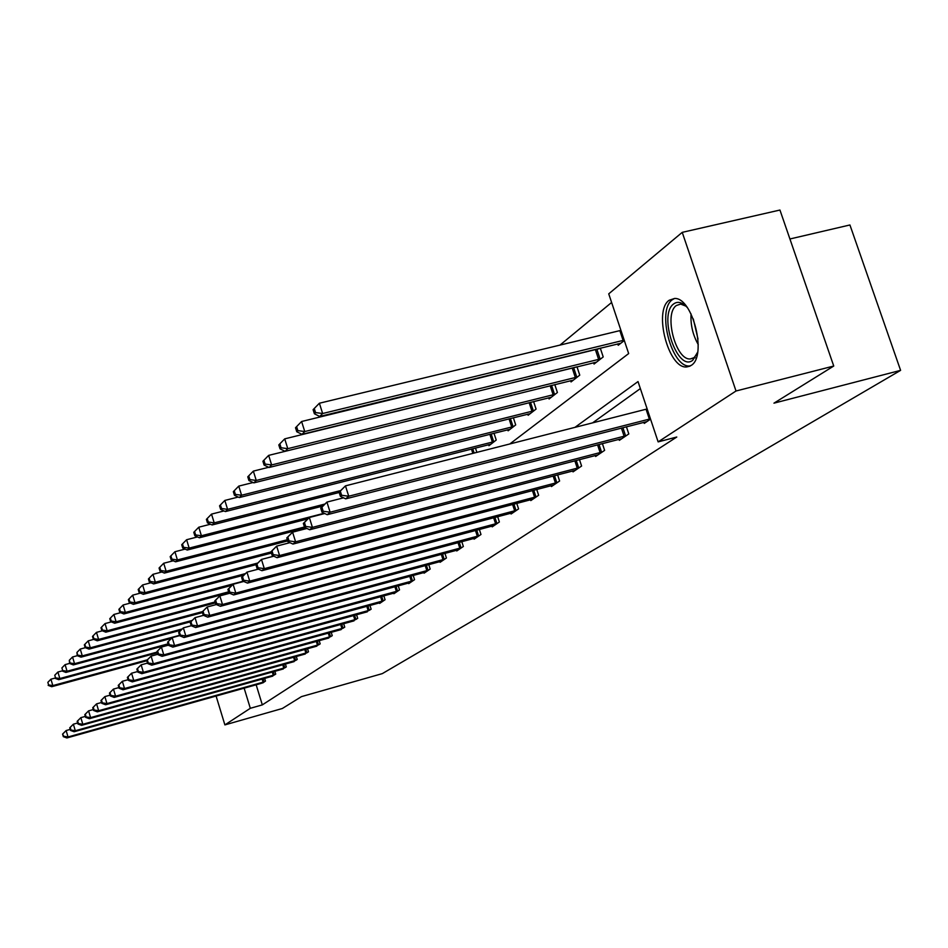 <?xml version="1.0" encoding="UTF-8"?>
<svg xmlns="http://www.w3.org/2000/svg" width="948" height="948" viewBox="0 0 948 948"><rect width="100%" height="100%" fill="white"/><g stroke="black" fill="none" stroke-linecap="round" stroke-linejoin="round"><path stroke-width="1.42" d="M691.128 365.442L686.707 366.947C668.577 369.163 653.219 310.778 669.17 300.255L674.573 298.466C692.775 297.305 707.338 356.318 691.128 365.442M225.956 693.284L225.197 693.486M789.921 238.979L849.929 224.972L900.6 370.36L382.305 673.625L301.452 696.626L282.326 708.5L224.889 724.9L216.097 696.045M611.614 302.471L559.924 345.143M537.86 363.345L536.817 364.21M509.763 443.996L628.666 353.568L608.735 293.844L682.24 232.355L736.015 391.003L658.137 441.887L638.016 381.57L574.879 427.406M736.015 391.003L833.742 366.035L779.943 210.041L682.24 232.355M476.868 452.374L475.458 448.025M488.611 444.683L488.943 445.702L496.219 440.05L494.003 433.224M507.761 429.752L508.104 430.819L515.7 424.917L513.366 417.76M527.763 414.146L528.131 415.26L536.07 409.086L533.606 401.561M548.702 397.805L549.082 398.978L557.4 392.519L554.805 384.604M570.625 380.693L571.04 381.926L579.761 375.147L577 366.817M593.626 362.74L594.052 364.044L603.212 356.934L600.297 348.141M598.461 348.591L597.548 349.302M617.764 343.887L618.226 345.262L624.317 340.533M256.161 684.8L262.323 704.885L676.777 437.028L658.137 441.887M640.35 388.597L592.524 422.903M262.679 682.998L265.487 681.079L264.658 678.353M271.626 676.398L275.726 674.123L274.861 671.291M282.054 669.276L286.296 666.93L285.395 664.003M292.837 661.929L297.222 659.5L296.274 656.478M303.964 654.333L308.503 651.821L307.531 648.693M315.483 646.477L320.175 643.882L319.156 640.635M327.392 638.36L332.25 635.67L331.196 632.304M339.728 629.946L344.752 627.161L343.662 623.665M352.502 621.236L357.704 618.345L356.566 614.719M365.738 612.195L371.142 609.209L369.945 605.44M379.461 602.833L379.65 603.426L385.066 599.729L383.833 595.806M393.716 593.116L393.906 593.721L399.535 589.893L398.243 585.805M408.505 583.008L408.707 583.648L414.56 579.678L413.209 575.412M423.886 572.521L424.1 573.184L430.179 569.049L428.757 564.605M439.884 561.607L440.097 562.294L446.425 557.993L444.944 553.359M456.533 550.243L456.758 550.966L463.347 546.486L461.795 541.64M473.87 538.405L474.119 539.163L480.98 534.482L479.356 529.422M491.953 526.057L492.213 526.851L499.371 521.981L497.664 516.672M510.818 513.176L511.091 514.006L518.58 508.91L516.767 503.352M530.536 499.714L530.809 500.591L538.642 495.271L536.734 489.429M551.144 485.649L551.44 486.561L559.616 480.991L557.614 474.865M572.711 470.919L573.019 471.879L581.598 466.037L579.477 459.602M595.308 455.478L595.64 456.486L604.623 450.371L602.383 443.581M619.008 439.291L619.352 440.346L628.797 433.935L626.415 426.778M643.893 422.287L644.273 423.401L650.541 419.135M833.742 366.035L773.959 403.161L900.6 370.36M262.323 704.885L250.319 708.298L224.889 724.9M244.146 688.165L250.319 708.298M62.568 734.096L63.326 736.667L63.789 736.276L62.568 734.096L66.123 730.541L68.031 736.975L264.445 681.79M63.789 736.276L68.031 736.975L66.893 737.959L261.506 683.295M63.018 733.705L66.123 730.541L70.211 729.403M63.326 736.667L66.893 737.959M55.008 678.093L50.931 679.195L52.827 685.594L51.725 686.707L146.798 660.756M147.331 659.82L52.827 685.594L48.597 684.918L47.838 682.359L48.597 684.918M51.725 686.707L48.158 685.368M47.838 682.359L50.931 679.195M697.657 352.182L692.751 360.264C677.37 372.635 657.865 314.57 673.744 303.881C677.737 301.049 682.205 302.211 687.146 307.377M685.937 306.145L680.652 304.083L676.386 305.505C663.541 313.835 675.77 360.631 690.345 358.925L693.983 357.692L697.135 353.841M674.538 298.466L672.333 299.722C656.466 310.186 671.705 368.156 689.753 365.964L690.381 365.916M69.737 727.827L70.519 730.434L70.981 730.031L70.211 727.412L69.737 727.827L73.363 724.201L75.307 730.742L274.647 674.846M70.981 730.031L75.307 730.742L74.122 731.749L272.823 676.102M70.211 727.412L73.363 724.201L77.641 723.004M70.519 730.434L74.122 731.749M77.155 721.345L77.937 723.999L78.423 723.573L77.629 720.918L77.155 721.345L80.853 717.648L82.82 724.296L285.182 667.688M78.423 723.573L82.82 724.296L81.599 725.339L283.298 668.968M77.629 720.918L80.853 717.648L85.332 716.392M77.937 723.999L81.599 725.339M62.177 670.876L57.899 672.037L59.831 678.531L58.693 679.68L157.344 652.828M157.119 652.07L59.831 678.531L55.529 677.856L54.759 675.249L55.529 677.856M58.693 679.68L55.067 678.306M54.759 675.249L57.899 672.037M69.583 663.41L65.104 664.631L67.059 671.243L65.886 672.428L168.317 644.616M168.08 643.834L67.059 671.243L62.687 670.544L61.904 667.902L62.687 670.544M65.886 672.428L62.224 671.018M61.904 667.902L65.104 664.631M84.81 714.638L85.616 717.34L86.114 716.901L85.308 714.2L84.81 714.638L88.579 710.87L90.593 717.624L296.06 660.282M86.114 716.901L90.593 717.624L89.337 718.714L294.117 661.609M85.308 714.2L88.579 710.87L93.295 709.554M85.616 717.34L89.337 718.714M92.738 707.706L93.556 710.443L94.077 709.993L93.26 707.244L92.738 707.706L96.589 703.854L98.639 710.727L307.318 652.627M94.077 709.993L98.639 710.727L97.324 711.853L305.292 654.001M93.26 707.244L96.589 703.854L101.531 702.492M93.556 710.443L97.324 711.853M100.95 700.525L101.78 703.309L102.313 702.847L101.483 700.051L100.95 700.525L104.873 696.602L106.958 703.594L318.943 644.723M102.313 702.847L106.958 703.594L105.607 704.755L316.857 646.145M101.483 700.051L104.873 696.602L110.063 695.168M101.78 703.309L105.607 704.755M77.286 655.696L72.546 656.976L74.548 663.695L73.328 664.915L171.315 638.407M179.516 635.302L74.548 663.695L70.093 662.996L69.287 660.306L69.607 663.481L70.093 662.996M73.328 664.915L69.607 663.481M69.287 660.306L72.546 656.976M85.344 647.685L80.248 649.06L82.286 655.886L81.03 657.154L180.795 630.242M182.075 628.974L82.286 655.886L77.748 655.175L76.93 652.449L77.25 655.684L77.748 655.175M81.03 657.154L77.25 655.684M76.93 652.449L80.248 649.06M93.698 639.39L88.223 640.86L90.297 647.816L88.993 649.119L190.856 621.722M192.041 620.454L90.297 647.816L85.675 647.093L84.846 644.308L84.336 644.841L85.166 647.614L85.675 647.093M88.993 649.119L85.166 647.614M84.846 644.308L88.223 640.86M109.447 693.083L110.3 695.927L110.857 695.441L110.004 692.597L109.447 693.083L113.452 689.089L115.585 696.199L330.971 636.535M110.857 695.441L115.585 696.199L114.175 697.408L328.814 638.004M110.004 692.597L113.452 689.089L118.915 687.584M110.3 695.927L114.175 697.408M102.36 630.799L96.483 632.375L98.592 639.438L97.241 640.801L202.457 612.598M202.517 611.602L98.592 639.438L93.888 638.715L93.046 635.883L92.513 636.44L93.354 639.26L93.888 638.715M97.241 640.801L93.354 639.26M93.046 635.883L96.483 632.375M118.251 685.38L119.116 688.272L119.697 687.774L118.832 684.871L118.251 685.38L122.351 681.292L124.52 688.532L343.437 628.062M119.697 687.774L124.52 688.532L123.062 689.789L341.197 629.579M118.832 684.871L122.351 681.292L128.087 679.716M119.116 688.272L123.062 689.789M111.343 621.9L105.038 623.571L107.195 630.775L105.797 632.186L215.409 602.892M215.113 601.956L107.195 630.775L102.396 630.029L101.531 627.161L100.986 627.73L101.839 630.598L102.396 630.029M105.797 632.186L101.839 630.598M101.531 627.161L105.038 623.571M127.388 677.382L128.276 680.332L128.869 679.811L127.992 676.86L127.388 677.382L131.571 673.21L133.787 680.593L356.341 619.281M128.869 679.811L133.787 680.593L132.282 681.885L354.019 620.857M127.992 676.86L131.571 673.21L137.614 671.563M128.276 680.332L132.282 681.885M120.669 612.657L113.914 614.458L116.106 621.781L114.661 623.239L228.954 592.82M228.646 591.836L116.106 621.781L111.224 621.035L110.347 618.096L109.767 618.689L110.643 621.615L111.224 621.035M114.661 623.239L110.643 621.615M110.347 618.096L113.914 614.458M136.868 669.087L137.768 672.085L138.396 671.551L137.496 668.541L136.868 669.087L141.145 664.832L143.409 672.333L369.72 610.18M138.396 671.551L143.409 672.333L141.833 673.684L367.314 611.815M137.496 668.541L141.145 664.832L147.509 663.09M137.768 672.085L141.833 673.684M130.374 603.07L123.122 604.99L125.361 612.444L123.856 613.96L231.94 585.307M243.162 581.219L125.361 612.444L120.384 611.685L119.484 608.711L118.891 609.315L119.78 612.301L120.384 611.685M123.856 613.96L119.78 612.301M119.484 608.711L123.122 604.99M146.715 660.472L147.639 663.529L148.279 662.972L147.367 659.915L146.715 660.472L151.088 656.123L153.398 663.766L383.596 600.736M148.279 662.972L153.398 663.766L151.763 665.164L381.108 602.43M147.367 659.915L151.088 656.123L157.783 654.298M147.639 663.529L151.763 665.164M140.446 593.116L132.684 595.154L134.972 602.75L133.407 604.338L243.707 575.199M245.248 573.647L134.972 602.75L129.888 601.992L128.975 598.946L128.359 599.586L129.272 602.62L129.888 601.992M133.407 604.338L129.272 602.62M128.975 598.946L132.684 595.154M156.953 651.525L157.889 654.641L158.565 654.049L157.617 650.932L156.953 651.525L161.421 647.069L163.779 654.867L398.006 590.936M158.565 654.049L163.779 654.867L162.084 656.312L395.423 592.701M157.617 650.932L161.421 647.069L168.483 645.15M157.889 654.641L162.084 656.312M150.933 582.759L142.615 584.94L144.961 592.69L143.338 594.325L256.209 564.629M257.678 563.053L144.961 592.69L139.771 591.908L138.835 588.815L138.195 589.466L139.131 592.559L139.771 591.908M143.338 594.325L139.131 592.559M138.835 588.815L142.615 584.94M167.595 642.211L168.554 645.387L169.254 644.782L168.294 641.606L167.595 642.211L172.169 637.649L174.574 645.6L412.973 580.757M169.254 644.782L174.574 645.6L172.82 647.117L410.283 582.582M168.294 641.606L172.169 637.649L179.622 635.634M168.554 645.387L172.82 647.117M161.859 572L152.96 574.322L155.353 582.214L153.659 583.921L271.424 553.063M271.069 551.914L155.353 582.214L150.057 581.42L149.097 578.268L148.421 578.955L149.381 582.108L150.057 581.42M153.659 583.921L149.381 582.108M149.097 578.268L152.96 574.322M178.674 632.517L179.658 635.753L180.381 635.124L179.397 631.889L178.674 632.517L183.355 627.849L185.82 635.966L428.532 570.175M180.381 635.124L185.82 635.966L183.995 637.53L425.735 572.071M179.397 631.889L183.355 627.849L191.235 625.727M179.658 635.753L183.995 637.53M173.247 560.789L163.708 563.254L166.161 571.312L164.395 573.09L287.718 540.917M287.339 539.72L166.161 571.312L160.745 570.506L159.774 567.295L159.074 568.006L160.046 571.217L160.745 570.506M164.395 573.09L160.046 571.217M159.774 567.295L163.708 563.254M190.204 622.421L191.212 625.727L191.97 625.064L190.963 621.758L190.204 622.421L195.015 617.646L197.54 625.917L444.707 559.166M191.97 625.064L197.54 625.917L195.632 627.552L441.804 561.145M190.963 621.758L195.015 617.646L203.5 615.359M191.212 625.727L195.632 627.552M185.121 549.105L174.918 551.736L177.418 559.948L175.581 561.809L305.872 527.977M304.462 526.993L177.418 559.948L171.896 559.142L170.889 555.86L170.166 556.606L171.161 559.889L171.896 559.142M175.581 561.809L171.161 559.889M170.889 555.86L174.918 551.736M202.244 611.898L203.275 615.264L204.057 614.577L203.026 611.199L202.244 611.898L207.174 606.993L209.745 615.442L461.558 547.695M204.057 614.577L209.745 615.442L207.754 617.148L458.524 549.757M203.026 611.199L207.174 606.993L216.322 604.551M203.275 615.264L207.754 617.148M197.516 536.924L186.602 539.732L189.162 548.11L187.242 550.041L307.721 518.923M324.18 513.259L189.162 548.11L183.509 547.292L182.478 543.939L181.72 544.721L182.751 548.062L183.509 547.292M187.242 550.041L182.751 548.062M182.478 543.939L186.602 539.732M214.793 600.913L215.848 604.35L216.677 603.639L215.623 600.191L214.793 600.913L219.853 595.889L222.496 604.504L479.119 535.75M216.677 603.639L222.496 604.504L220.422 606.293L475.955 537.907M215.623 600.191L219.853 595.889L229.712 593.258M215.848 604.35L220.422 606.293M210.468 524.22L198.784 527.207L201.414 535.762L199.412 537.777L322.699 506.09M324.607 504.123L201.414 535.762L195.632 534.933L194.577 531.508L193.783 532.314L194.838 535.739L195.632 534.933M199.412 537.777L194.838 535.739M194.577 531.508L198.784 527.207M227.911 589.431L228.989 592.95L229.854 592.204L228.776 588.684L227.911 589.431L233.101 584.276L235.815 593.092L497.427 523.296M229.854 592.204L235.815 593.092L233.635 594.953L494.133 525.548M228.776 588.684L233.101 584.276L243.719 581.468M228.989 592.95L233.635 594.953M224.024 510.936L211.523 514.112L214.212 522.858L212.115 524.967L339.194 492.486M340.522 490.602L214.212 522.858L208.287 522.016L207.209 518.52L206.391 519.362L207.458 522.858L208.287 522.016M212.115 524.967L207.458 522.858M207.209 518.52L211.523 514.112M241.622 577.439L242.735 581.029L243.636 580.247L242.522 576.645L241.622 577.439L246.954 572.142L249.739 581.148L516.542 510.297M243.636 580.247L249.739 581.148L247.464 583.103L513.093 512.643M242.522 576.645L246.954 572.142L258.401 569.132M242.735 581.029L247.464 583.103M238.221 497.048L224.83 500.437L227.591 509.36L225.399 511.565L490.898 444.185M494.24 441.59L227.591 509.36L221.524 508.507L220.422 504.94L219.557 505.829L220.659 509.396L221.524 508.507M225.399 511.565L220.659 509.396M220.422 504.94L224.83 500.437M255.972 564.878L257.109 568.563L258.057 567.734L256.92 564.06L255.972 564.878L261.458 559.439L264.314 568.646L536.509 496.705M258.057 567.734L264.314 568.646L261.932 570.696L532.906 499.158M256.92 564.06L261.458 559.439L273.782 556.203M257.109 568.563L261.932 570.696M253.092 482.52L238.754 486.111L241.586 495.247L239.299 497.558L510.143 429.243M513.638 426.517L241.586 495.247L235.377 494.382L234.239 490.732L233.338 491.656L234.464 495.306L235.377 494.382M239.299 497.558L234.464 495.306M234.239 490.732L238.754 486.111M271.01 551.724L272.183 555.492L273.166 554.627L272.005 550.859L271.01 551.724L276.65 546.131L279.577 555.552L557.4 482.496M273.166 554.627L279.577 555.552L277.089 557.697L553.632 485.068M272.005 550.859L276.65 546.131L289.922 542.671M272.183 555.492L277.089 557.697M268.711 467.293L253.353 471.12L256.256 480.458L253.851 482.876L530.264 413.612M533.914 410.768L256.256 480.458L249.881 479.581L248.72 475.849L247.772 476.82L248.933 480.553L249.881 479.581M253.851 482.876L248.933 480.553M248.72 475.849L253.353 471.12M286.782 537.931L287.979 541.782L289.022 540.881L287.825 537.018L286.782 537.931L292.588 532.172L295.598 541.818L579.264 467.625M289.022 540.881L295.598 541.818L292.979 544.069L575.317 470.315M287.825 537.018L292.588 532.172L306.891 528.463M287.979 541.782L292.979 544.069M577.391 376.996L287.777 448.665L285.135 451.331L268.651 455.384L271.638 464.947L269.113 467.483L551.309 397.248M555.149 394.273L271.638 464.947L265.096 464.058L263.911 460.23L262.916 461.261L264.101 465.077L265.096 464.058M269.113 467.483L264.101 465.077M263.911 460.23L268.651 455.384M303.348 523.438L304.581 527.384L305.671 526.436L304.438 522.478L303.348 523.438L309.332 517.513L312.425 527.384L602.181 452.03M305.671 526.436L312.425 527.384L309.664 529.754L598.046 454.85M304.438 522.478L309.332 517.513L324.737 513.532M304.581 527.384L309.664 529.754M576.514 366.935L284.72 438.865L287.777 448.665L281.082 447.764L279.85 443.842L278.807 444.92L280.027 448.831L281.082 447.764M280.027 448.831L285.135 451.331L573.374 380.112M279.85 443.842L284.72 438.865M320.756 508.199L322.024 512.24L323.173 511.245L321.905 507.204L320.756 508.199L326.93 502.096L330.117 512.216L626.225 435.677M323.173 511.245L330.117 512.216L327.214 514.705L621.888 438.628M321.905 507.204L326.93 502.096L343.543 497.83M322.024 512.24L327.214 514.705M600.38 348.39L301.606 421.505L304.758 431.541L301.985 434.338L596.505 362.136M600.724 358.865L304.758 431.541L297.873 430.629L296.617 426.612L295.515 427.749L296.771 431.755L297.873 430.629M301.985 434.338L296.771 431.755M296.617 426.612L301.606 421.505M339.088 492.166L340.391 496.314L341.6 495.259L340.296 491.111L339.088 492.166L345.463 485.862L348.734 496.242L650.447 418.826M341.6 495.259L348.734 496.242L345.688 498.861L646.927 421.599M340.296 491.111L345.463 485.862L647.152 408.955M340.391 496.314L345.688 498.861M620.928 330.366L319.393 403.232L322.64 413.518L319.713 416.468L620.81 343.259M624.187 340.154L322.64 413.518L315.554 412.593L314.262 408.481L313.101 409.666L314.392 413.778L315.554 412.593M319.713 416.468L314.392 413.778M314.262 408.481L319.393 403.232M263.106 682.205L262.134 679.052M264.054 681.92L263.094 678.792M698.249 344.562C692.846 335.082 690.452 324.868 691.056 313.918M693.296 318.931L698.012 339.064M273.285 675.272L272.277 672.014M274.256 674.976L273.249 671.741M283.796 668.115L282.753 664.738M284.779 667.819L283.748 664.465M294.662 660.709L293.572 657.225M295.658 660.412L294.579 656.952M305.884 653.065L304.758 649.463M306.891 652.769L305.777 649.179M317.485 645.161L316.324 641.429M318.516 644.853L317.355 641.132M329.501 636.985L328.281 633.11M330.544 636.677L329.335 632.814M341.932 628.512L340.664 624.483M342.998 628.204L341.742 624.199M354.813 619.743L353.497 615.56M355.891 619.423L354.588 615.264M368.168 610.654L366.793 606.305M369.258 610.322L367.907 605.997M382.008 601.222L380.586 596.695M383.134 600.878L381.712 596.387M396.394 591.422L394.901 586.717M397.532 591.09L396.051 586.397M411.325 581.254L409.761 576.348M412.487 580.911L410.934 576.029M426.849 570.684L425.225 565.565M428.034 570.329L426.41 565.245M443 559.676L441.294 554.343M444.209 559.32L442.503 554.011M459.816 548.228L458.026 542.647M461.048 547.861L459.27 542.315M477.342 536.295L475.458 530.453M478.586 535.928L476.726 530.122M495.614 523.853L493.635 517.738M496.894 523.474L494.927 517.395M472.732 448.724L474.13 453.073M471.44 449.044L472.851 453.405M514.681 510.854L512.607 504.454M515.996 510.474L513.923 504.111M491.159 433.947L493.695 441.768M489.843 434.279L492.391 442.135M534.613 497.285L532.432 490.566M535.952 496.894L533.771 490.211M510.403 418.495L513.069 426.695M509.052 418.838L511.742 427.086M555.457 483.089L553.146 476.026M556.82 482.686L554.521 475.671M530.524 402.331L533.345 410.946M529.15 402.675L531.982 411.337M577.285 468.217L574.844 460.799M578.671 467.814L576.254 460.432M551.582 385.409L554.556 394.463M550.172 385.753L553.17 394.866M600.155 452.646L597.572 444.825M601.577 452.232L599.006 444.458M573.706 367.848L576.787 377.186M572.284 368.251L575.365 377.588M624.151 436.305L621.414 428.058M625.609 435.879L622.883 427.678M596.932 349.504L600.108 359.067M595.486 349.919L598.662 359.482M649.368 419.135L646.074 409.252M619.85 330.662L623.12 340.451M686.707 366.947L689.954 366.141M695.192 357.728L693.806 358.071M693.035 358.261L690.345 358.925M682.584 303.621L680.652 304.083"/></g></svg>
